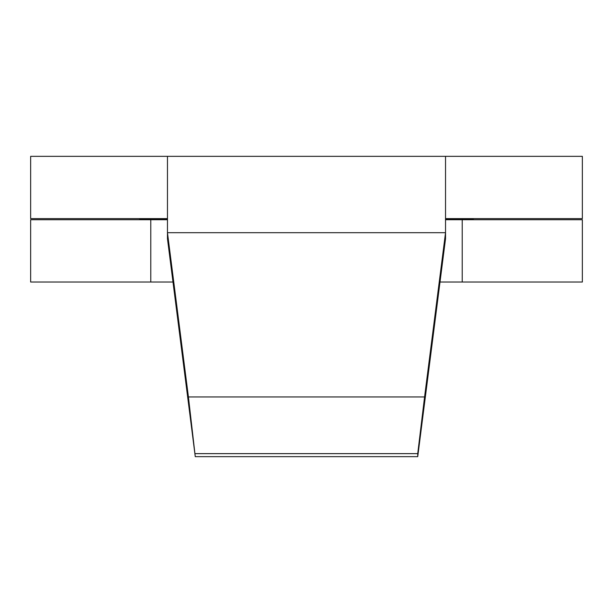 <?xml version="1.0" encoding="UTF-8"?>
<svg xmlns="http://www.w3.org/2000/svg" width="613" height="613" viewBox="0 0 613 613"><rect width="100%" height="100%" fill="white"/><g stroke="black" fill="none" stroke-linecap="round" stroke-linejoin="round"><path stroke-width="0.92" d="M473.343 218.626L473.343 219.186L445.536 219.186L473.343 219.186L473.343 219.738M139.657 219.738L139.657 219.186L167.464 219.186L139.657 219.186L139.657 218.626M30.65 218.626L167.464 218.626L30.65 218.626L30.65 156.338L167.464 156.338L30.65 156.338L30.65 218.626M445.536 218.626L582.35 218.626L445.536 218.626M582.35 156.338L167.464 156.338L167.464 232.695L445.536 232.695L445.536 156.338L582.35 156.338L582.35 218.626L582.35 156.338M582.35 219.738L445.536 219.738L462.225 219.738L462.225 282.026L582.35 282.026L582.35 219.738L582.35 282.026L462.225 282.026L462.225 219.738L582.35 219.738M167.464 219.738L30.65 219.738L30.65 282.026L172.989 282.026L150.775 282.026L150.775 219.738L30.65 219.738L30.65 282.026L150.775 282.026L150.775 219.738L167.464 219.738M440.011 282.026L462.225 282.026L440.011 282.026M139.657 218.795L139.657 219.577M473.343 219.577L473.343 218.795M445.536 156.338L167.464 156.338L167.464 238.725L195.271 456.662L188.421 396.94L424.579 396.94L417.729 453.643L195.271 453.643L417.729 453.643L417.729 456.662L195.271 456.662L417.729 456.662L445.536 238.725L417.729 456.662L424.579 396.94L188.421 396.94L167.464 232.695L445.536 232.695L445.536 238.725L445.536 232.695L424.579 396.94L445.536 232.695L445.536 156.338M188.421 396.94L195.271 456.662L167.464 238.725L167.464 232.695L188.421 396.94"/></g></svg>
